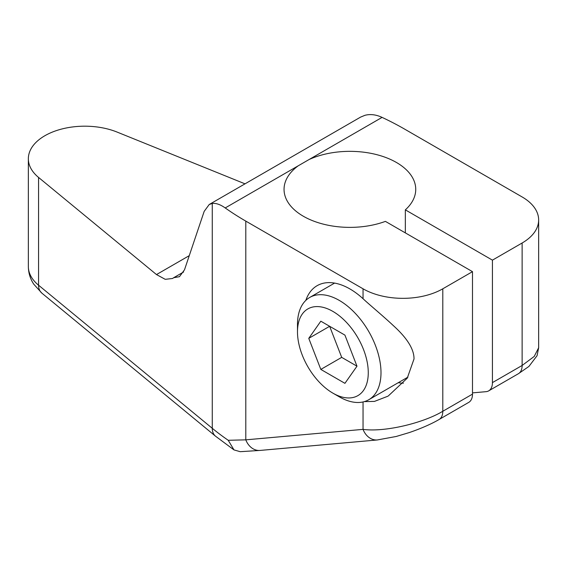 <?xml version="1.0" encoding="UTF-8"?>
<svg xmlns="http://www.w3.org/2000/svg" width="567" height="567" viewBox="0 0 567 567"><rect width="100%" height="100%" fill="white"/><g stroke="black" fill="none" stroke-linecap="round" stroke-linejoin="round"><path stroke-width="0.85" d="M472.495 392.881L486.075 391.669A18.002 10.39 -120 0 0 488.704 390.854A18.002 10.39 -120 0 0 492.432 382.612L492.432 260.147L522.129 243.002A56.395 32.56 0 0 0 538.65 219.975A56.395 32.56 0 0 0 522.129 196.955L404.888 129.262A299.978 173.19 0 0 0 382.08 117.383C376.034 114.598 370.322 113.903 364.942 115.314L360.591 117.107L209.216 204.503L212.264 203.461C216.013 202.993 220.329 204.489 225.219 207.947A299.978 173.19 0 0 0 245.794 221.109L245.794 439.843A18.002 14.196 84.9 0 0 260.125 450.425L240.188 451.686L233.994 449.914L228.232 440.29L245.794 439.843L363.043 429.368C385.291 432.408 423.762 422.798 442.799 411.273A18.002 10.39 60 0 1 439.071 419.509L468.767 402.364A18.002 10.39 60 0 0 472.495 394.122L472.495 271.657L385.404 221.378A65.843 38.017 180 0 1 318.293 222.711A65.843 38.017 180 0 1 284.046 189.364A65.843 38.017 180 0 1 298.221 165.805L309.086 159.525A65.843 38.017 180 0 1 378.6 155.152A65.843 38.017 180 0 1 415.739 189.364A65.843 38.017 180 0 1 405.341 209.861L405.341 232.888M245.794 221.109L363.043 288.801A56.395 32.56 0 0 0 442.799 288.801L472.495 271.657M388.289 395.964L407.248 378.168L414.023 358.939C414.094 349.286 407.241 338.215 393.47 325.727C383.221 316.103 367.933 303.395 363.043 298.717A65.545 37.84 -120 0 0 317.123 285.683A65.545 37.84 -120 0 0 305.84 300.375M492.432 260.147L405.341 209.861M209.216 204.503L204.17 211.392L184.502 269.8L179.456 276.689L173.665 277.731L172.559 278.489L165.231 279.325L156.485 274.57L189.272 255.646M245.008 183.836L117.114 132.083A56.395 32.56 0 0 0 58.72 129.864A56.395 32.56 0 0 0 28.35 158.746A56.395 32.56 0 0 0 38.563 177.436L156.485 274.57M387.828 396.234L374.482 401.401L364.326 401.62M398.282 382.69A65.545 37.84 -120 0 0 403.421 383.172M332.879 393.137L339.236 396.808A59.053 34.091 -120 0 0 368.763 399.735A59.053 34.091 -120 0 0 380.996 372.703A59.053 34.091 -120 0 0 355.218 313.275A59.053 34.091 -120 0 0 309.717 297.455A59.053 34.091 -120 0 0 297.484 324.487L297.484 331.837A50.052 28.896 -120 0 0 332.879 393.137A50.052 28.896 -120 0 0 368.267 372.703A50.052 28.896 -120 0 0 332.879 311.403A50.052 28.896 -120 0 0 297.484 331.837M344.927 383.335L356.983 366.19L344.927 335.118L320.823 321.198L308.767 338.35L320.823 369.415L344.927 383.335M320.823 369.415L341.703 357.366L356.983 366.19M308.767 338.35L329.647 326.294L341.703 357.366M492.432 382.612L522.129 365.467L534.22 356.43L538.65 347.748L538.65 219.975M183.616 271.983L173.665 277.731M212.264 203.461L212.264 428.291A18.002 12.035 129.5 0 0 215.559 436.214L233.994 449.914M38.563 177.436L38.563 285.208A18.002 12.035 129.5 0 0 41.859 293.132L33.701 284.11C30.2 278.737 28.421 272.876 28.35 266.518A56.395 32.56 0 0 0 38.563 285.208L212.264 428.291A299.978 173.19 0 0 0 228.232 440.29M363.043 298.717L363.043 288.801M260.125 450.425L377.374 439.949A18.002 14.196 84.9 0 1 363.043 429.368L363.043 401.953M298.221 165.805L225.219 207.947M382.08 117.383L309.086 159.525M472.495 394.122L442.799 411.273L442.799 288.801M488.704 390.854L518.401 373.71A18.002 10.39 60 0 0 522.129 365.467L522.129 243.002M28.35 266.518L28.35 158.746M41.859 293.132L215.559 436.214M377.374 439.949L396.198 436.477L409.14 432.614C423.088 427.865 433.479 422.826 439.071 419.509M407.942 377.112L368.763 399.735M334.594 283.089L309.717 297.455M518.401 373.71L528.919 366.438L537.069 355.686L538.65 347.748"/></g></svg>

